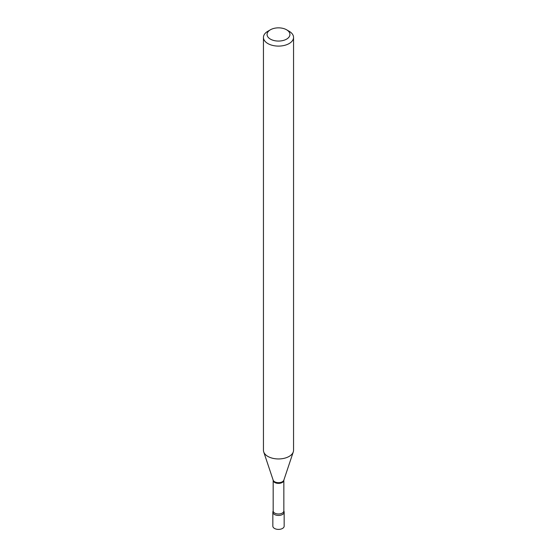 <?xml version="1.0" encoding="UTF-8"?>
<svg xmlns="http://www.w3.org/2000/svg" width="557" height="557" viewBox="0 0 557 557"><rect width="100%" height="100%" fill="white"/><g stroke="black" fill="none" stroke-linecap="round" stroke-linejoin="round"><path stroke-width="0.84" d="M273.153 511.089L273.146 511.11A5.661 3.265 0 0 0 272.839 512.168L272.839 526.128A5.661 3.265 0 0 0 274.497 528.44A5.661 3.265 0 0 0 280.665 529.15A5.661 3.265 0 0 0 284.161 526.128L284.161 512.168A5.661 3.265 0 0 0 283.854 511.103L283.847 480.134L293.281 451.908A15.053 8.689 0 0 0 293.553 450.258L293.553 37.403A15.053 8.689 0 0 0 289.146 31.262L286.59 29.786A11.439 6.607 0 0 0 270.41 29.786L270.41 29.786A11.439 6.607 0 0 0 270.41 39.129A11.439 6.607 0 0 0 286.59 39.129A11.439 6.607 0 0 0 286.59 29.786M272.839 512.168A5.661 3.265 0 0 0 274.497 514.48A5.661 3.265 0 0 0 280.665 515.183A5.661 3.265 0 0 0 284.161 512.168M283.826 510.922A5.326 3.07 0 0 1 282.267 513.094A5.326 3.07 0 0 1 276.46 513.763A5.326 3.07 0 0 1 273.174 510.922L273.146 511.11A5.661 3.265 0 0 0 275.499 514.94A5.661 3.265 0 0 0 282.503 514.48A5.661 3.265 0 0 0 283.854 511.103L283.847 511.089M267.854 31.262L270.41 29.786L267.854 31.262A15.053 8.689 0 0 0 263.447 37.403A15.053 8.689 0 0 0 272.742 45.437A15.053 8.689 0 0 0 289.146 43.55A15.053 8.689 0 0 0 293.553 37.403M263.447 37.403L263.447 450.258A15.053 8.689 0 0 0 263.719 451.908A15.053 8.689 0 0 0 274.086 458.571A15.053 8.689 0 0 0 289.146 456.406A15.053 8.689 0 0 0 293.281 451.908M273.174 510.922L273.174 480.301A5.326 3.07 0 0 0 276.46 483.142A5.326 3.07 0 0 0 282.267 482.473A5.326 3.07 0 0 0 283.826 480.301M273.174 480.301L273.153 480.134A5.445 3.147 0 0 0 276.906 482.543A5.445 3.147 0 0 0 282.35 481.763A5.445 3.147 0 0 0 283.847 480.134M273.153 480.134L263.719 451.908"/></g></svg>
